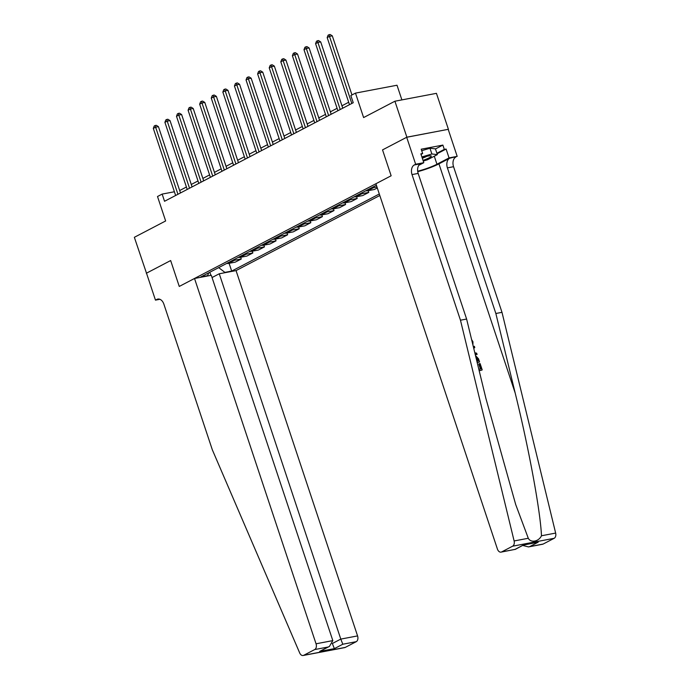 <?xml version="1.0" encoding="UTF-8"?>
<svg xmlns="http://www.w3.org/2000/svg" width="690" height="690" viewBox="0 0 690 690"><rect width="100%" height="100%" fill="white"/><g stroke="black" fill="none" stroke-linecap="round" stroke-linejoin="round"><path stroke-width="1.03" d="M401.891 99.895L397.009 85.232L355.479 93.115L350.848 95.539L353.237 102.724L164.539 201.282L162.15 194.088L157.51 196.512L165.643 220.964L134.352 237.308L146.513 273.223M406.686 137.275L382.536 149.894L391.144 175.778L375.895 183.747L497.421 549.067A4.597 3.062 -100.7 0 0 501.052 552.129A4.597 3.062 -100.7 0 0 501.639 551.931L512.618 546.187A4.597 3.062 -100.7 0 0 514.119 540.96L460.463 320.203L412.025 174.579A7.659 5.106 79.3 0 1 414.267 164.97L415.656 164.246L406.686 137.275L448.405 129.297L436.442 93.34L394.913 101.223L406.876 137.181L382.536 149.894L391.144 175.778L179.262 286.436L194.52 278.475L316.046 643.796L332.822 640.605L211.295 275.284L194.52 278.475M212.046 277.544L219.265 273.775L236.049 270.592L379.802 195.512M448.405 129.297L406.876 137.181M218.678 267.625L224.897 272.386L231.685 271.092L379.302 194.002M224.897 272.386L223.922 272.895M206.638 276.173L207.612 275.664L208.716 272.826M376.395 185.256L200.825 276.949L207.612 275.664M355.479 93.115L363.613 117.567L394.913 101.223M159.89 299.296L155.466 300.133L146.496 273.162L170.654 260.553L146.315 273.266M170.654 260.553L179.262 286.436L170.654 260.553M174.389 191.768L162.15 194.088M348.683 102.267L341.955 105.777M337.091 108.313L330.363 111.832M325.507 114.368L318.771 117.887M313.916 120.422L307.179 123.941M302.324 126.477L295.587 129.996M290.731 132.532L284.004 136.051M279.139 138.587L272.412 142.097M267.548 144.641L260.82 148.152M255.956 150.696L249.228 154.206M244.364 156.742L237.636 160.261M232.78 162.797L226.044 166.316M221.188 168.852L214.452 172.371M209.596 174.906L202.86 178.425M198.004 180.961L191.277 184.471M186.412 187.016L179.685 190.526M231.685 271.092L229.097 263.313M226.803 263.382A6.132 4.476 62.4 0 0 228.45 263.433L235.247 262.148L241.267 259L240.689 257.258M377.292 187.956L374.334 189.508L367.546 190.794A6.132 4.476 62.4 0 1 365.898 190.742M360.335 193.649A6.132 4.476 62.4 0 0 361.983 193.7L368.771 192.407L368.193 190.673M368.771 192.407L362.742 195.555L355.954 196.848A6.132 4.476 62.4 0 1 354.306 196.788M348.743 199.695A6.132 4.476 62.4 0 0 350.391 199.755L357.179 198.461L356.601 196.728M357.179 198.461L351.15 201.609L344.362 202.903A6.132 4.476 62.4 0 1 342.714 202.843M337.151 205.749A6.132 4.476 62.4 0 0 338.799 205.81L345.587 204.516L345.009 202.774M345.587 204.516L339.558 207.664L332.77 208.958A6.132 4.476 62.4 0 1 331.122 208.898M325.559 211.804A6.132 4.476 62.4 0 0 327.207 211.856L333.995 210.571L333.417 208.829M333.995 210.571L327.966 213.719L321.178 215.004A6.132 4.476 62.4 0 1 319.53 214.952M313.967 217.859A6.132 4.476 62.4 0 0 315.615 217.911L322.403 216.626L321.825 214.883M322.403 216.626L316.382 219.774L309.586 221.059A6.132 4.476 62.4 0 1 307.938 221.007M302.375 223.914A6.132 4.476 62.4 0 0 304.023 223.965L310.819 222.68L310.233 220.938M310.819 222.68L304.79 225.828L297.994 227.114A6.132 4.476 62.4 0 1 296.346 227.062M290.783 229.968A6.132 4.476 62.4 0 0 292.431 230.02L299.227 228.735L298.649 226.993M299.227 228.735L293.198 231.883L286.41 233.168A6.132 4.476 62.4 0 1 284.763 233.117M279.2 236.023A6.132 4.476 62.4 0 0 280.839 236.075L287.635 234.781L287.057 233.048M287.635 234.781L281.606 237.929L274.818 239.223A6.132 4.476 62.4 0 1 273.171 239.171M267.608 242.069A6.132 4.476 62.4 0 0 269.255 242.13L276.043 240.836L275.465 239.102M276.043 240.836L270.014 243.984L263.226 245.278A6.132 4.476 62.4 0 1 261.579 245.217M256.016 248.124A6.132 4.476 62.4 0 0 257.663 248.184L264.451 246.891L263.873 245.148M264.451 246.891L258.422 250.039L251.634 251.332A6.132 4.476 62.4 0 1 249.987 251.272M244.424 254.179A6.132 4.476 62.4 0 0 246.071 254.239L252.859 252.945L252.281 251.203M252.859 252.945L246.83 256.094L240.042 257.379A6.132 4.476 62.4 0 1 238.395 257.327M232.832 260.234A6.132 4.476 62.4 0 0 234.479 260.285L241.267 259M371.919 187.594A6.132 4.476 62.4 0 0 373.566 187.645L376.973 186.999M209.76 272.283L210.976 275.353M180.487 192.95L158.433 126.65L155.63 127.184L177.942 194.278M153.309 128.392L154.224 126.003L155.155 125.52L155.63 127.184L153.309 128.392L175.631 195.486M155.155 125.52L156.276 125.304L158.433 126.65M236.049 270.592L357.575 635.913A4.597 3.062 79.3 0 1 356.23 641.683L345.241 647.418A4.597 3.062 79.3 0 1 344.664 647.617L303.134 655.5A4.597 3.062 -100.7 0 1 299.693 652.956L212.33 449.802L163.884 304.178A7.659 5.106 -100.7 0 0 157.82 299.072A7.659 5.106 -100.7 0 0 156.854 299.408L155.466 300.133M356.23 641.683L342.809 644.227L334.374 648.635L319.668 651.42L328.112 647.013L314.7 649.557L303.712 655.302L345.241 647.418M219.265 273.775L340.791 639.095L357.575 635.913M303.134 655.5A4.597 3.062 -100.7 0 0 303.712 655.302M314.7 649.557A4.597 3.062 -100.7 0 0 316.046 643.796M342.809 644.227L340.791 639.095L332.571 643.391M334.374 648.635L332.356 643.503M319.668 651.42L329.406 646.461L332.822 640.605M328.112 647.013L329.406 646.461M478.817 369.236L481.025 368.822L479.334 363.734L478.782 364.018L480.421 368.934M479.171 370.703A19.958 2.941 161.6 0 0 481.793 370.107L479.11 370.478M477.195 362.595A19.958 2.941 161.6 0 0 479.145 362.138L477.144 362.379M417.735 171.663A19.958 2.941 161.6 0 0 438.944 163.849L449.656 158.251L457.185 156.363L448.215 129.392M460.463 320.203L466.613 319.039L485.95 398.596L515.68 504.485L528.29 538.269C530.774 543.142 538.718 541.633 541.477 535.768C540.451 511.359 528.954 448.94 515.189 393.05L495.851 313.493L447.405 167.868A7.659 5.106 79.3 0 1 449.656 158.251M475.212 354.436L477.083 354.47L475.091 353.927M473.418 347.036L474.349 346.251L473.383 346.898M495.851 313.493L501.992 312.329L453.554 166.704A7.659 5.106 79.3 0 1 455.797 157.087M414.267 164.97L420.417 163.806A7.659 5.106 79.3 0 0 418.166 173.414L466.613 319.039M501.639 551.931L515.05 549.387L523.486 544.979L538.191 542.185L529.748 546.592L543.159 544.048L554.148 538.312L512.618 546.187M541.477 535.768L555.648 533.085L501.992 312.329M415.656 164.246L423.798 162.702L420.857 153.853L422.651 153.508L421.021 154.362M435.476 148.954L442.877 145.09L421.211 149.195L422.651 153.508M442.877 145.09L444.308 149.402L446.111 149.057L449.052 157.907L457.185 156.363M417.674 171.224A17.241 2.544 161.6 0 0 436.951 164.229L449.052 157.907M423.798 162.702L418.804 165.307M555.648 533.085A4.597 3.062 79.3 0 1 554.148 538.312M543.159 544.048A4.597 3.062 79.3 0 1 542.582 544.246L528.505 546.92L522.787 545.462M446.111 149.057L437.081 153.775M436.908 153.266L444.308 149.402M515.05 549.387L501.052 552.129M523.486 544.979L515.137 549.456M538.191 542.185L523.572 545.048M529.748 546.592L528.505 546.92M472.357 342.689L472.193 342.016M471.606 339.601L472.943 341.757L472.926 345.009M474.798 352.728L476.652 353.185L477.083 354.47M474.349 346.251L474.772 347.544L473.737 348.355M475.479 355.505L478.532 358.835L479.559 361.922M476.842 361.146L478.377 360.853L476.635 357.127L475.772 356.721M477.791 359.076L477.239 359.361L477.773 360.965M476.635 357.127L476.014 357.446L477.239 359.361M479.334 363.734L480.111 363.578L482.207 369.892M192.079 186.895L170.025 120.595L167.221 121.13L189.534 188.223M164.901 122.337L165.816 119.948L166.739 119.465L167.221 121.13L164.901 122.337L187.223 189.44M166.739 119.465L167.868 119.249L170.025 120.595M203.671 180.84L181.617 114.54L178.805 115.075L201.126 182.169M176.493 116.291L177.408 113.893L178.331 113.41L178.805 115.075L176.493 116.291L198.806 183.385M178.331 113.41L179.452 113.195L181.617 114.54M215.263 174.794L193.209 108.494L190.397 109.02L212.718 176.114M188.085 110.236L189 107.838L189.923 107.355L190.397 109.02L188.085 110.236L210.398 177.33M189.923 107.355L191.044 107.14L193.209 108.494M226.855 168.739L204.792 102.439L201.989 102.965L224.31 170.068M199.669 104.181L200.583 101.784L201.514 101.301L201.989 102.965L199.669 104.181L221.99 171.275M201.514 101.301L202.636 101.094L204.792 102.439M423.022 160.373A9.962 1.466 161.6 0 0 425.161 159.588A9.962 1.466 161.6 0 0 430.871 155.819A9.962 1.466 161.6 0 0 422.099 157.596M422.306 158.226A6.822 1.009 161.6 0 0 423.557 157.768A6.822 1.009 161.6 0 0 426.765 156.302M421.711 150.687L429.956 148.229L435.442 148.859L437.356 154.612L427.352 159.839L423.246 161.055M421.883 156.949L431.871 153.982L437.356 154.612M429.956 148.229L431.871 153.982M238.438 162.685L216.384 96.384L213.581 96.919L235.902 164.013M211.261 98.127L212.175 95.729L213.107 95.246L213.581 96.919L211.261 98.127L233.582 165.221M213.107 95.246L214.228 95.039L216.384 96.384M250.03 156.63L227.976 90.33L225.173 90.864L247.494 157.958M222.853 92.072L223.767 89.683L224.698 89.191L225.173 90.864L222.853 92.072L245.174 159.166M224.698 89.191L225.82 88.984L227.976 90.33M261.622 150.575L239.568 84.275L236.765 84.81L259.086 151.904M234.445 86.017L235.359 83.628L236.291 83.145L236.765 84.81L234.445 86.017L256.766 153.111M236.291 83.145L237.412 82.929L239.568 84.275M273.214 144.52L251.16 78.22L248.357 78.755L270.67 145.849M246.037 79.962L246.951 77.573L247.874 77.09L248.357 78.755L246.037 79.962L268.358 147.056M247.874 77.09L249.004 76.875L251.16 78.22M284.806 138.466L262.752 72.165L259.94 72.7L282.262 139.794M257.629 73.908L258.543 71.519L259.466 71.035L259.94 72.7L257.629 73.908L279.942 141.01M259.466 71.035L260.587 70.82L262.752 72.165M296.398 132.411L274.344 66.111L271.532 66.645L293.854 133.739M269.221 67.862L270.135 65.464L271.058 64.981L271.532 66.645L269.221 67.862L291.534 134.955M271.058 64.981L272.179 64.765L274.344 66.111M307.99 126.365L285.936 60.065L283.124 60.591L305.446 127.693M280.804 61.807L281.727 59.409L282.65 58.926L283.124 60.591L280.804 61.807L303.126 128.901M282.65 58.926L283.771 58.71L285.936 60.065M319.582 120.31L297.519 54.01L294.716 54.536L317.038 121.638M292.396 55.752L293.31 53.354L294.242 52.871L294.716 54.536L292.396 55.752L314.718 122.846M294.242 52.871L295.363 52.664L297.519 54.01M331.166 114.255L309.111 47.955L306.308 48.49L328.63 115.584M303.988 49.697L304.902 47.308L305.834 46.817L306.308 48.49L303.988 49.697L326.31 116.791M305.834 46.817L306.955 46.61L309.111 47.955M342.757 108.201L320.703 41.9L317.9 42.435L340.222 109.529M315.58 43.643L316.494 41.253L317.426 40.77L317.9 42.435L315.58 43.643L337.902 110.736M317.426 40.77L318.547 40.555L320.703 41.9M351.96 94.953L332.295 35.846L329.492 36.38L351.805 103.474M327.172 37.588L328.086 35.199L329.018 34.716L329.492 36.38L327.172 37.588L349.494 104.682M329.018 34.716L330.139 34.5L332.295 35.846M234.479 260.285L228.45 263.433M246.071 254.239L240.042 257.379M257.663 248.184L251.634 251.332M269.255 242.13L263.226 245.278M280.839 236.075L274.818 239.223M292.431 230.02L286.41 233.168M304.023 223.965L297.994 227.114M315.615 217.911L309.586 221.059M327.207 211.856L321.178 215.004M338.799 205.81L332.77 208.958M350.391 199.755L344.362 202.903M361.983 193.7L355.954 196.848M373.566 187.645L367.546 190.794M158.838 299.029L156.854 299.408M515.189 393.05L438.944 163.849M447.405 167.868L453.554 166.704M418.166 173.414L412.025 174.579M514.119 540.96L528.29 538.269M434.286 156.216L436.951 164.229"/></g></svg>

